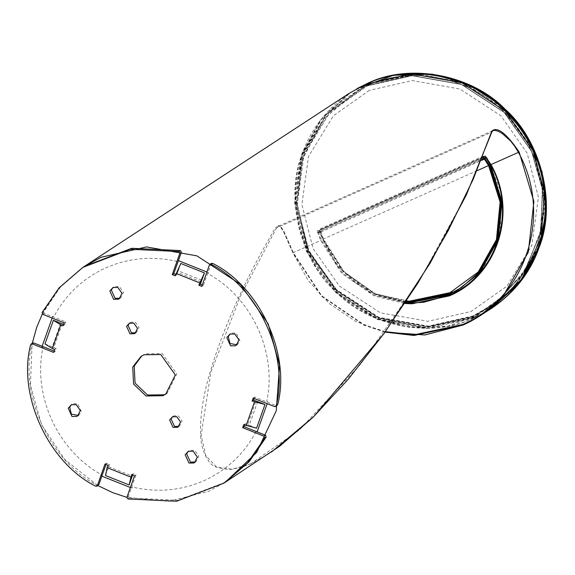 <?xml version="1.0" encoding="UTF-8"?>
<svg xmlns="http://www.w3.org/2000/svg" width="575" height="575" viewBox="0 0 575 575"><rect width="100%" height="100%" fill="white"/><g stroke="black" fill="none" stroke-linecap="round" stroke-linejoin="round"><path stroke-width="0.43" stroke-dasharray="2.88 2.16" d="M257.65 401.587L249.241 425.263L256.565 428.181M131.747 477.609L108.122 468.208L105.513 475.547M44.987 343.951L52.311 346.862L60.72 323.186M180.816 263.494L178.214 270.832L201.839 280.241M132.573 475.087L133.055 473.721L136.009 474.893L128.412 496.297L129.339 498.007L178.034 500.279L225.393 482.181L208.696 491.28L168.755 501.342L126.888 497.375M105.994 464.507L106.476 463.141L109.43 464.312L108.122 468.208M32.61 343.067L32.107 343.828C18.853 394.134 49.975 461.79 97.118 485.178L98.404 485.149M62.208 323.876L53.798 347.552L56.163 348.493L55.107 351.454L54.108 351.059M42.32 314.015L60.174 287.342L84.374 266.39L60.591 286.868L43.571 311.542L44.261 313.353L65.622 321.856L64.565 324.817L63.566 324.415M201.178 281.887L177.553 272.478L176.712 274.85L175.713 274.447M211.363 263.422L203.291 285.43L202.292 285.035M254.172 398.482L254.66 397.117L276.022 405.619L277.157 405.504M244.713 425.126L245.202 423.753L247.566 424.695L255.976 401.019M135.779 332.752L136.562 332.321L138.999 327.405L135.254 322.158L130.942 322.223L129.483 323.179M178.832 426.348L179.608 425.917L182.045 421.001L178.3 415.754L173.988 415.818L172.536 416.774M166.47 393.638L167.224 393.163L176.805 373.958L162.243 353.56L145.468 353.812L141.817 355.903M119.959 298.217L120.743 297.785L123.481 292.294L119.32 286.472L114.526 286.537L112.987 287.536M195.299 462.005L196.075 461.574L198.813 456.09L194.652 450.261L189.865 450.333L188.32 451.325M78.337 415.438L81.499 411.966L77.69 403.693L72.896 403.765L71.358 404.764M236.929 344.777L240.091 341.306L236.282 333.033L231.488 333.105L229.95 334.104M203.291 285.43L201.803 286.4M175.224 275.82L176.712 274.85M65.622 321.856L64.134 322.827M63.085 325.788L64.565 324.817M53.619 352.425L55.107 351.454M56.163 348.493L54.675 349.463M106.476 463.141L104.988 464.111M109.43 464.312L107.942 465.283M134.521 475.87L136.009 474.893M131.567 474.691L133.055 473.721M243.714 424.724L245.202 423.753M253.173 398.087L254.66 397.117M249.241 425.263L247.566 424.695M53.798 347.552L52.311 346.862M177.553 272.478L178.214 270.832M461.344 287.593L449.262 294.156L412.642 301.839L375.511 293.926L344.044 271.716L323.459 238.912L320.987 231.445L321.317 230.697L481.943 159.131M321.224 230.748L481.836 159.397M485.235 157.665L486.019 157.909M405.936 301.882L375.008 294.256L343.404 272.133L322.668 239.43L319.937 232.12L320.987 231.445M321.231 230.74L320.189 231.423L320.469 232.207L319.937 232.12L320.268 231.38L319.937 232.12L320.469 232.207L481.39 160.504M406.317 301.307L375.08 293.71L343.706 271.767L323.128 239.322L320.469 232.207M269.265 453.51L250.729 463.809L242.571 466.957L230.898 469.416C218.514 469.2 210.917 466.095 208.107 460.122C203.356 452.834 200.855 444.518 200.603 435.174C199.935 416.817 203.004 396.175 209.803 373.24C223.258 327.822 245.187 279.242 275.59 227.499L276.503 227.987L491.647 132.128L492.962 130.604M385.056 332.127L364.09 325.292L321.396 296.161L292.883 252.784L282.972 230.438L280.887 227.391L278.954 225.81L275.59 227.499M97.534 485.415L64.666 459.418L41.601 424.76L30.396 385.099L32.099 343.872M454.839 292.387L481.785 270.631L500.2 234.456L501.414 193.193L487.068 157.385L486.457 158.355L483.287 157.342L486.817 158.075M405.382 302.73L374.627 295.176L342.599 273.024L321.411 240.149L318.701 233.098L317.091 230.999L320.656 240.487L341.981 273.607L374.232 295.931L404.865 303.507M487.068 157.385L483.553 156.012L483.654 157.068L319.757 230.266L318.701 233.098L319.276 232.142L337.388 266.275L369.926 292.495L405.562 302.45M483.553 156.012L320.534 228.649L319.312 230.137L319.276 232.142M319.003 232.846L320.534 228.649M319.147 230.963L320.318 229.842L402.04 193.43L402.098 192.309M482.698 157.212L401.177 193.516L401.53 193.833L482.482 157.766L319.678 230.302M250.729 463.809L299.453 429.949L360.525 364.27L420.433 279.019L466.138 195.069L491.819 131.157M250.757 463.773L231.962 469.265L216.473 466.922L205.814 455.644L201.128 435.297L210.831 372.406L240.709 295.507L276.503 227.987L278.142 226.32L492.983 130.597M385.394 331.66L364.169 324.767L321.705 295.794L293.329 252.669L283.705 230.855L281.685 227.873L279.802 226.334L278.156 226.313C278.408 223.567 283.698 228.886 292.855 252.813L308.164 280.485L329.533 303.823L355.681 321.396L385.042 332.156M401.177 193.516L317.091 230.999L319.757 230.266M52.138 318.054L52.835 316.085L53.935 316.523C65.888 294.4 83.217 278.171 105.915 267.821C128.793 257.859 152.627 255.76 177.402 261.517L177.79 260.41L178.387 260.647M42.112 346.279L41.903 346.876L43.003 347.314C32.516 395.859 57.672 450.548 101.653 474.821L101.257 475.927L101.854 476.165M130.381 487.521L131.977 488.161L132.372 487.054C157.147 492.811 180.974 490.705 203.852 480.75C226.55 470.4 243.879 454.164 255.832 432.041L256.939 432.479L257.147 431.89M206.921 272.004L208.509 272.643L208.121 273.743C252.102 298.022 277.251 352.712 266.764 401.257L267.871 401.695L267.174 403.657M320.318 229.842L319.765 230.18M318.6 233.004L318.579 231.689L319.355 230.496M369.308 90.361L333.471 115.683L308.502 156.472L301.897 204.578L313.102 248.63L339.336 285.976L380.42 312.843L428.037 321.296L471.018 311.499L506.855 286.178L531.825 245.381L538.423 197.275L527.225 153.23L500.983 115.877L459.907 89.017L412.289 80.565L369.308 90.361M108.589 466.684L132.214 476.086M43.571 311.542L42.083 312.512M30.619 344.806L32.107 343.828M95.63 486.155L97.118 485.178M129.339 498.007L127.851 498.978M210.896 264.026L209.408 264.996M44.261 313.353L42.773 314.324M126.924 497.274L128.412 496.297M274.534 406.59L276.022 405.619M302.644 154.215L326.298 114.13L366.663 84.611L415.833 74.24L462.041 83.195L502.378 108.689L532.917 150.794L544.913 201.164L537.762 247.818L514.107 287.902L473.743 317.422L424.573 327.793L378.364 318.838L338.028 293.336L307.488 251.239L295.493 200.869L302.644 154.215M538.653 247.236L514.999 287.32L474.634 316.839L425.464 327.211L379.256 318.255L338.919 292.754L308.38 250.65L296.391 200.287L303.535 153.633L327.189 113.548L367.554 84.022L416.724 73.657L462.94 82.613L503.269 108.107L533.808 150.212L545.804 200.582L538.653 247.236M486.817 311.341L474.159 317.91C432.378 338.704 369.998 327.125 336.289 292.323C299.978 260.338 284.56 197.707 302.198 153.884L320.965 119.614L349.844 93.028L366.412 83.986M357.355 88.442L350.441 92.64L321.554 119.226L302.795 153.496C285.15 197.318 300.574 259.943 336.885 291.935C370.595 326.737 432.975 338.316 474.756 317.522L491.452 308.423M477.2 170.674L323.459 238.912M349.298 93.265L320.419 119.852L301.652 154.122L294.558 203.018L306.525 251.634L335.743 292.56L377.753 319.578L426.168 328.562L473.62 318.155L490.317 309.055M473.57 317.882L511.412 291.144L537.783 248.069L544.748 197.268L532.917 150.751L505.217 111.313L461.833 82.944L411.549 74.017L366.16 84.367L328.318 111.104L301.954 154.179L294.982 204.98L306.813 251.491L334.521 290.936L377.897 319.305L428.181 328.224L473.57 317.882M491.668 306.123L472.973 316.588L428.095 326.823L378.364 317.997L335.462 289.944L308.063 250.937L296.362 204.937L303.255 154.697L329.331 112.096L366.757 85.653L411.643 75.426L461.366 84.252L504.268 112.305L531.667 151.311L542.628 189.585L540.845 232.12L524.637 271.882L497.073 302.184M292.883 252.784L321.411 240.149M495.176 302.989L473.052 315.919L428.353 326.104L378.832 317.314L336.109 289.376L308.825 250.535L297.174 204.729L304.038 154.697L330.007 112.276L367.274 85.941L411.973 75.756L461.495 84.539L504.217 112.477L531.501 151.318L542.275 188.341L541.104 229.54L526.283 268.496L500.351 298.921M473.103 316.185L495.636 302.967L523.825 272.873L540.601 232.925L542.671 189.958L531.667 151.261L504.325 112.333L461.517 84.345L411.894 75.541L367.109 85.747L356.902 90.9L323.466 119.312L301.681 160.986L297.117 207.999L308.538 250.678L335.879 289.599L378.688 317.587L428.31 326.399L473.103 316.185M495.636 302.967L495.463 303.097C514.481 288.844 528.217 269.934 536.662 246.373C542.426 229.375 544.518 211.995 542.937 194.221C539.903 163.286 527.455 136.505 505.569 113.872C470.048 76.029 408.997 65.449 366.922 85.855L411.714 75.641L461.344 84.446L504.16 112.441L531.501 151.369L542.498 190.073L540.435 233.048L523.652 272.996L495.463 303.097L472.923 316.322L428.131 326.528L378.508 317.723L335.692 289.728L308.344 250.801L296.923 208.085L301.508 161.036L323.344 119.348L356.823 90.943L366.922 85.847L357.01 90.843M187.543 451.756L189.024 450.786M70.574 405.195L72.062 404.218M112.204 287.967L113.692 286.997M229.166 334.528L230.654 333.558M141.062 356.378L142.55 355.4M171.752 417.198L173.233 416.228M128.699 323.603L130.187 322.632M196.075 461.574L194.594 462.544M79.113 415.006L77.625 415.984M120.743 297.785L119.255 298.756M237.705 344.346L236.217 345.323M167.224 393.163L165.737 394.141M179.58 425.938L178.092 426.909M136.534 332.343L135.046 333.313M357.01 88.636L349.844 93.028C326.808 108.747 310.917 129.037 302.184 153.899L295.047 190.656L299.273 229.741L315.237 266.556L341.119 296.736L373.319 317.249L409.364 327.369L447.896 326.154L484.409 312.75M320.146 231.459L319.937 232.178L322.647 239.452L336.03 263.501L355.53 282.929L379.493 296.096L405.936 301.897M318.572 231.696L318.945 230.913M492.811 305.009C512.641 291.065 527.088 272.119 536.152 248.17C542.441 230.604 544.762 212.577 543.116 194.091C540.083 163.163 527.634 136.383 505.763 113.749C470.249 75.922 409.206 65.342 367.109 85.747L356.902 90.9"/><path stroke-width="0.86" d="M132.573 475.087L129.138 484.948L131.567 474.691L134.521 475.87L126.924 497.274L127.851 498.978L176.547 501.249L223.905 483.151L247.688 462.674L264.716 437.999L264.018 436.188L242.664 427.685L243.714 424.724L256.565 428.181L264.974 404.498L253.611 400.078L254.172 398.482M129.138 484.948L105.513 475.547L107.101 467.655L130.726 477.063M202.292 285.035L200.337 284.251L204.441 272.902L180.816 263.494L175.224 275.82L172.27 274.642L179.874 253.237L178.947 251.534L130.245 249.263L82.893 267.361L59.11 287.838L42.083 312.512L42.773 314.324L64.134 322.827L63.085 325.788L60.72 324.846L52.311 348.522L44.987 343.951L53.396 320.268L63.566 324.415M264.974 404.498L252.123 401.048L253.173 398.087L274.534 406.59L275.569 406.539L276.18 405.706C289.426 355.408 258.312 287.752 211.169 264.356L210.127 264.27L209.408 264.996L201.803 286.4L198.849 285.229L204.441 272.902M52.311 348.522L54.675 349.463L53.619 352.425L32.265 343.922L31.23 343.972L30.619 344.806C17.365 395.104 48.487 462.76 95.63 486.155L96.665 486.249L97.391 485.516L104.988 464.111L107.942 465.283L107.101 467.655M134.298 333.723L129.979 333.787L126.558 326.341L129.454 323.193L133.767 323.128L137.511 328.375L135.075 333.299L134.298 333.723M177.344 427.318L173.032 427.383L169.603 419.937L172.5 416.789L176.812 416.724L180.557 421.971L178.121 426.887L177.344 427.318M235.383 345.776L230.589 345.848L226.787 337.575L230.007 334.075L234.794 334.003L238.956 339.832L236.217 345.323L235.383 345.776M76.791 416.437L71.997 416.508L68.195 408.236L71.408 404.735L76.202 404.663L80.363 410.493L77.625 415.984L76.791 416.437M193.753 463.004L188.967 463.069L185.157 454.796L188.377 451.303L193.171 451.231L197.326 457.06L194.594 462.544L193.753 463.004M118.421 299.208L113.627 299.28L109.825 291.007L113.038 287.514L117.832 287.442L121.993 293.272L119.255 298.756L118.421 299.208M162.818 395.729L146.036 395.981L133.572 384.086L132.724 367.022L141.062 356.378L143.98 354.782L160.756 354.531L175.317 374.929L165.737 394.141L162.818 395.729M175.713 274.447L173.758 273.671L181.362 252.267L180.435 250.563L131.732 248.292L84.374 266.39L101.078 257.291L146.553 246.927L196.938 255.868L240.408 284.294L268.166 323.811L279.565 365.118L276.252 410.816L256.716 452.345L225.393 482.181L249.176 461.703L266.196 437.029L265.506 435.217L244.152 426.715L244.713 425.126M96.916 486.119L98.878 484.545L105.994 464.507M54.108 351.059L33.752 342.952L32.61 343.067M275.655 406.482L277.668 404.735C290.914 354.437 259.799 286.781 212.649 263.386L211.363 263.422M129.483 323.179L128.045 325.371L131.467 332.817L135.743 332.767M172.536 416.774L171.091 418.967L174.52 426.413L178.796 426.363M141.817 355.903L134.205 366.052L135.06 383.115L147.523 395.011L164.299 394.759L166.47 393.638M112.987 287.536L111.313 290.037L115.115 298.31L119.959 298.217M188.32 451.325L186.645 453.826L190.447 462.099L195.299 462.005M71.358 404.764L69.683 407.265L71.386 414.187L78.337 415.438M229.95 334.104L228.275 336.605L229.978 343.527L236.929 344.777M198.849 285.229L200.337 284.251M172.27 274.642L173.758 273.671M244.152 426.715L242.664 427.685M253.611 400.078L252.123 401.048M60.72 324.846L53.396 320.268M481.943 159.131L485.235 157.665L486.019 157.909L490.094 164.673L501.551 201.537L497.742 239.466L479.291 272.147L461.344 287.593M486.004 157.888L484.977 158.592L489.303 165.183L500.918 201.954L497.238 239.797L478.867 272.421L461.143 287.716L448.867 294.414L412.217 302.119L405.936 301.882M481.836 159.397L485.235 157.665M481.39 160.504L484.387 159.167L484.186 158.348L484.977 158.592L484.387 159.167L488.592 165.6L500.113 202.084L496.448 239.631L478.213 272.011L448.421 293.839L412.031 301.501L406.317 301.307M223.905 483.151L279.824 446.107L312.915 417.414L348.206 379.284L383.769 333.802L417.651 283.461L448.018 230.999L473.196 179.292L491.819 131.157C497.131 126.191 506.237 133.134 519.139 151.972L533.887 201.48L528.339 252.109L503.405 295.636L479.809 315.905L463.127 325.004L414.029 335.455L385.056 332.127M126.888 497.375L112.837 492.703L97.534 485.415M32.099 343.872L36.735 327.247L42.32 314.015M385.394 331.66L413.849 334.88L462.681 324.494C526.01 298.102 553.049 214.626 518.42 152.375L490.993 164.594L485.178 156.105L490.583 164.781L490.993 164.594C517.96 211.816 497.691 275.734 449.355 295.881L412.095 303.787L404.865 303.507M490.59 164.795L502.04 201.954L498.137 240.106L479.514 272.967L454.365 292.639L449.233 295.133L423.753 302.249L412.232 302.982L405.382 302.73M454.343 292.646L449.65 294.903L409.86 302.68L405.562 302.45M482.698 157.212L485.178 156.105L482.482 157.773L483.187 157.449L486.328 158.24L490.547 164.802C517.363 211.356 497.023 275.447 449.219 295.14L423.753 302.242M271.422 452.079L313.468 416.882L384.28 333.205L430.208 263.041L466.224 195.22L491.97 131.776L492.983 130.597L495.19 130.367L498.374 131.323L502.234 133.486L510.729 141.141L514.819 146.417L518.42 152.375L519.139 151.972M52.138 318.054L42.112 346.279M101.854 476.165L130.381 487.521M267.174 403.657L257.147 431.89M178.387 260.647L206.921 272.004M246.078 425.665L254.488 401.99M199.69 282.857L176.065 273.456M178.947 251.534L180.435 250.563M264.716 437.999L266.196 437.029M277.668 404.735L276.18 405.706M212.649 263.386L211.169 264.356M179.874 253.237L181.362 252.267M32.265 343.922L33.752 342.952M98.878 484.545L97.391 485.516M265.506 435.217L264.018 436.188M366.412 83.986L366.541 83.928C408.329 63.135 470.702 74.714 504.419 109.516C540.723 141.5 556.147 204.132 538.502 247.954L519.742 282.224L490.863 308.811L486.817 311.341M357.01 88.636L393.516 75.275L432.026 74.089L468.057 84.23L500.236 104.758L526.089 134.938L542.031 171.738L546.25 210.809L539.113 247.545C530.38 272.413 514.496 292.704 491.452 308.423L520.339 281.836L539.098 247.566C556.744 203.744 541.319 141.112 505.015 109.128C471.299 74.319 408.918 62.747 367.137 83.54L357.355 88.442M477.2 170.674L489.303 165.183M349.298 93.265L365.995 84.166C408.739 63.451 470.724 74.197 506.776 112.607C528.993 135.585 541.636 162.775 544.705 194.178C546.379 212.951 544.022 231.251 537.639 249.09C527.828 274.843 512.052 294.831 490.317 309.055L521.64 279.22L541.176 237.698L544.482 191.993L533.09 150.693L505.324 111.169L461.854 82.75L411.47 73.801L365.995 84.166L349.298 93.265L82.893 267.361M497.073 302.184L491.668 306.123M491.647 132.128L491.819 131.157L491.647 132.128M490.583 164.781L490.993 164.594M449.233 295.133L449.355 295.881M500.351 298.921L495.176 302.989M211.37 263.415L209.882 264.392M32.624 343.059L31.136 344.03M484.409 312.75L491.452 308.423M461.143 287.716L461.538 287.464M405.936 301.897L454.315 291.755M490.317 309.055L479.816 315.912M502.687 296.441C491.467 308.689 478.271 318.212 463.112 325.019L424.882 334.959L385.042 332.156M483.244 157.435L486.328 158.24"/></g></svg>
